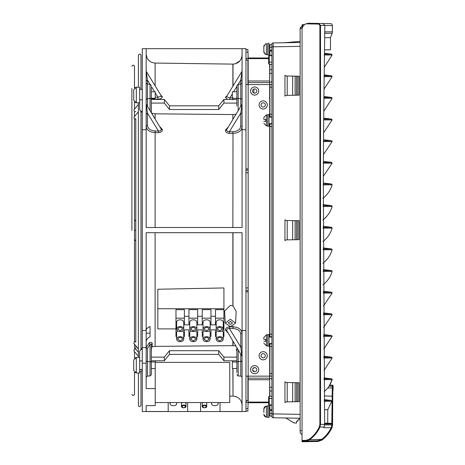 <?xml version="1.0" encoding="UTF-8"?>
<svg xmlns="http://www.w3.org/2000/svg" width="465" height="465" viewBox="0 0 465 465"><rect width="100%" height="100%" fill="white"/><g stroke="black" fill="none" stroke-linecap="round" stroke-linejoin="round"><path stroke-width="0.7" d="M324.489 33.288L332.167 33.253L330.458 37.648L330.458 49.831L324.512 49.831L324.454 53.737L324.866 25.441L320.513 25.366L320.513 424.376L324.651 424.376L323.326 178.217M324.454 53.737L323.954 94.877M323.791 111.292L332.144 98.266L323.657 98.266M323.931 97.447L331.603 97.447L323.936 96.505L323.954 95.209L323.745 115.919M323.721 119.087L331.603 119.087L323.727 118.122L323.745 116.459M323.28 141.558L332.144 141.558L323.448 154.537L323.431 157.432L323.727 118.04M323.408 162.372L331.603 162.372L323.408 161.367L323.431 157.432L323.309 183.001L331.603 184.018L323.303 184.018M330.458 37.648L324.68 37.665M324.669 31.852L332.37 31.823L332.37 25.575L324.605 25.441M332.37 25.575A1.941 1.941 -88.9 0 0 330.458 23.634L322.716 23.494L330.458 23.634M324.651 424.376L324.122 427.027L319.943 427.021C317.827 431.869 314.398 436.112 309.661 439.75L321.548 439.495L317.735 440.826L305.871 441.035L305.871 440.39L309.283 439.233C313.712 435.938 317.078 431.782 319.368 426.76L319.879 424.376L319.879 25.366L318.595 24.07L305.801 23.849L308.638 23.25L322.977 23.5L324.866 25.441M323.977 92.919L324.018 89.141L332.144 76.626L323.902 76.626M324.175 75.801L331.603 75.801L324.186 74.888L324.186 74.569M324.227 71.441L324.245 69.779M324.448 409.712L327.784 409.706L327.691 423.185L331.22 423.336L331.836 423.987L331.772 425.748L332.306 386.223L329.139 386.165L327.813 387.909L332.184 387.973A0.645 0.634 3.9 0 1 332.824 388.606L332.492 424.923L332.824 388.606M324.215 391.716L327.813 387.909M324.314 399.604L331.225 400.452L331.76 401.289L324.064 401.289M327.784 409.706L331.76 401.289M302.047 430.584L300.128 430.584L300.128 431.88A2.592 2.592 0 0 0 302.047 434.386L302.047 438.507M302.047 441.285L302.047 440.454L305.871 440.39L302.047 440.454L302.047 29.731C302.169 27.046 303.418 25.087 305.801 23.849M324.448 54.155L331.603 54.155L324.46 53.277M331.603 54.155L332.144 54.98L324.175 54.98M331.603 119.087L332.144 119.912L323.454 119.912M323.541 140.732L331.603 140.732L323.553 139.744M331.603 162.372L332.144 163.198L323.146 163.198M322.873 219.916C327.418 216.428 330.51 211.947 332.144 206.483L322.983 206.483M323.21 227.304L331.603 227.304L323.21 226.275M331.603 227.304L332.144 228.129L322.954 228.129M323.222 248.949L331.603 248.949L323.222 247.921M331.603 248.949L332.144 249.775L322.966 249.775M323.268 270.589L331.603 270.589L323.268 269.566M331.603 270.589L332.144 271.415L323.018 271.415M323.355 292.235L331.603 292.235L323.349 291.224M331.603 292.235L332.144 293.06L323.105 293.06M323.477 313.881L331.603 313.881L332.144 314.706L323.227 314.7M323.64 335.521L331.603 335.521L323.628 334.544M331.603 335.521L332.144 336.346L323.384 336.346M323.832 357.167L331.603 357.167L323.82 356.213M331.603 357.167L332.144 357.992L323.576 357.992M324.396 424.934L331.83 424.923M331.836 423.987L324.547 423.987M324.122 427.027L323.809 427.724L331.185 427.707C328.935 432.328 325.762 436.228 321.658 439.408L309.661 439.75L305.871 441.035L302.047 441.099M324.634 423.342L331.22 423.336M324.059 378.812L331.528 378.812L324.053 377.894L331.528 378.812L332.068 379.632L323.809 379.632M332.934 390.065L332.946 386.868L332.306 386.223L329.144 386.159L332.068 379.632L331.342 381.782M332.934 390.048L333.097 388.967A0.517 0.517 0 0 1 333.074 389.124M331.859 424.737L332.492 424.923L331.783 427.986C329.086 433.211 325.814 437.216 321.96 440.006L317.735 441.477L302.047 441.75M324.634 423.185L327.691 423.185M324.326 400.452L331.225 400.452M331.772 425.748L331.185 427.707M317.735 440.826L317.735 441.477L318.06 441.465L322.053 440.006C325.988 437.106 329.261 433.101 331.859 427.98L332.568 424.923L332.086 427.463M331.853 427.992L331.26 427.544M321.658 439.408L322.053 440.006L321.658 440.285M319.879 424.376L320.513 424.376L319.943 427.021L319.368 426.76M308.638 23.25L318.595 23.424L320.513 25.366L319.879 25.366M322.716 23.494L318.595 23.424L318.595 24.07M325.128 140.732L326.564 140.732M331.603 313.881L323.471 312.881M325.436 335.521L326.517 335.521M309.283 439.233L309.661 439.75L305.871 441.035M318.595 23.424L320.513 25.366M331.603 184.018L332.144 184.843L323.047 184.843M323.239 205.664L331.603 205.664L322.873 204.588M300.128 42.478L273.147 42.949A1.296 1.296 0 0 0 271.874 44.245L271.874 416.471A1.296 1.296 0 0 0 273.147 417.762L300.128 418.233M304.627 24.552L302.581 24.587A0.517 0.517 0 0 0 302.076 25.104L302.076 29.132M302.169 28.475L302.076 25.296L302.076 25.918L300.128 28.429L300.274 27.569M293.804 422.825L286.109 418.116L292.648 422.144L295.106 423.074L296.501 423.098L296.501 421.22L297.798 421.203L297.798 419.907L299.094 419.883L297.798 419.907M286.109 418.116L284.964 417.971L286.109 417.989M273.147 417.762L273.147 42.949M285.051 381.91L286.109 382.497L292.648 382.608L287.213 382.515L287.213 401.87L295.106 401.737L292.648 401.777L292.648 382.608L296.501 382.678L296.501 401.708L297.798 401.69L297.798 382.701L296.501 382.678M286.056 401.894L287.213 401.87L286.109 401.894L284.964 402.62L284.964 381.765M285.051 219.91L286.109 220.491L292.648 220.608L287.213 220.515L287.213 239.87L295.106 239.731L292.648 239.777L292.648 220.608L296.501 220.672L296.501 239.708L297.798 239.684L297.798 220.695L296.501 220.672M286.056 239.894L287.213 239.87L286.109 239.888L284.964 240.62L284.964 219.765M285.051 75.406L286.109 75.987L292.648 76.103L287.213 76.004L287.213 95.366L295.106 95.226L292.648 95.267L292.648 76.103L296.501 76.167L296.501 95.203L297.798 95.18L297.798 76.19L296.501 76.167M286.056 95.383L287.213 95.366L286.109 95.383L284.964 96.11L284.964 75.26M302.581 27.15L302.581 24.587M295.106 76.144L295.106 95.226L296.501 95.203M297.798 95.18L299.094 95.156L299.094 76.214L297.798 76.19M295.106 220.648L295.106 239.731L296.501 239.708M297.798 239.684L299.094 239.661L299.094 220.718L297.798 220.695M295.106 382.654L295.106 401.737L296.501 401.708M297.798 401.69L299.094 401.667L299.094 382.724L297.798 382.701M299.094 419.883L299.094 418.215M268.636 57.085L268.636 63.502M268.636 397.145L268.636 404.591L268.636 403.562L268.636 404.591L269.27 405.236L269.27 396.32L271.874 396.273M271.874 87.147L269.933 87.147L269.933 84.554L248.159 84.554L248.159 168.905L245.956 168.905L248.159 168.905L248.159 291.805L245.956 291.805L248.159 291.805L248.159 378.173L248.159 376.156L245.956 376.156L245.956 330.499L242.067 330.499L242.067 411.554L245.956 411.554L245.956 400.522A2.203 2.203 0 0 0 248.159 402.725L268.636 402.725L268.636 403.562M300.128 41.368L284.214 42.757M300.128 430.584L300.128 28.429L302.076 28.429M333.091 389.048L333.097 385.712L332.946 386.648L332.44 386.124L332.585 385.189A0.517 0.517 0 0 1 333.097 385.712L332.83 391.611M332.946 386.648L332.44 386.124L329.156 386.066L329.865 385.142L332.585 385.189M329.144 386.159L332.086 379.638L331.539 378.812M245.956 146.324L245.956 143.534M245.956 330.499L245.956 129.718L242.067 129.718L242.067 48.668L245.956 48.668L245.956 60.188L248.159 59.927M151.346 361.968L155.234 361.968L155.234 405.614L146.161 405.614L146.161 411.554L142.273 411.554L142.273 347.593L146.161 347.593L146.161 388.589L155.234 388.589L155.234 402.556L229.756 402.556L229.756 398.714M155.234 360.794L155.234 362.38L155.234 360.794M146.161 333.178L150.05 333.178L150.05 336.776L150.05 326.523C147.544 327.529 146.248 328.883 146.161 330.58M236.022 346.018L232.872 345.652L155.112 346.396L152.212 346.762L152.212 343.501C151.863 342.24 150.858 342.019 149.189 342.845L150.05 344.408L151.282 344.048M151.346 354.975L151.346 354.406M151.346 351.29L151.584 347.099M242.067 99.522L240.771 98.603L240.771 84.223L242.067 82.927M236.29 99.429L236.883 99.243M236.883 85.519L236.883 97.685L236.883 85.519L238.179 84.223L238.179 110.554M151.346 97.197L151.346 99.429L164.308 99.429L169.493 105.84L218.742 105.84L223.927 99.429L236.883 99.429M242.067 55.044C241.538 60.549 238.516 63.571 232.994 64.118L155.112 63.066C149.672 62.479 146.69 59.45 146.161 53.992M227.809 127.48L225.426 130.159C225.589 132.107 226.908 133.17 229.385 133.345L232.872 133.379L232.889 131.705C237.696 131.392 240.324 129.537 240.771 126.137A1.296 0.918 180 0 1 242.067 127.055C241.562 130.874 238.539 132.984 232.994 133.379L232.872 227.519L151.27 227.519M242.067 114.035A1.296 0.918 -0 0 0 240.771 113.117L242.067 103.84M152.212 114.076L152.212 113.454L151.677 113.204L155.112 113.82L232.872 114.564L236.022 114.198M242.067 81.044A1.296 0.918 -0 0 0 240.771 80.125L242.067 70.849M236.883 105.991L236.883 97.685A1.296 0.918 -0 0 0 238.179 98.603L240.771 98.603L240.771 106.322M151.346 98.493L155.112 99.126L155.112 99.429M147.457 106.322L147.457 80.125L146.353 71.529L161.099 95.587L161.227 96.145L157.937 97.22L157.92 99.155C160.442 99.068 161.936 98.289 162.395 96.819L160.646 94.848M227.205 95.476L225.426 97.423L227.507 99.429M164.308 99.429L164.308 103.091L169.493 109.508L218.742 109.508L223.927 103.091L223.927 99.429M223.927 103.091L236.883 103.091M218.742 109.508L218.742 105.84M169.493 109.508L169.493 105.84M164.308 103.091L151.346 103.091M229.855 99.429L229.873 97.912L226.635 96.755L226.757 96.203L241.876 71.529M232.889 328.511L232.994 326.843C238.528 327.226 241.55 329.336 242.067 333.167L240.771 334.079C240.312 330.673 237.691 328.819 232.889 328.511L229.402 328.546C227.664 328.435 226.746 329.081 226.635 330.47L242.067 356.376M227.85 328.714L228.327 328.581M146.161 87.815L146.161 80.439M147.457 125.387L147.457 113.117L146.353 104.52L161.227 129.136C161.14 130.508 160.198 131.124 158.408 130.985L155.13 130.956C150.445 130.578 147.887 128.724 147.457 125.387L146.161 126.3C146.667 130.095 149.649 132.2 155.112 132.624L158.391 132.659C160.884 132.542 162.215 131.508 162.395 129.555L160.036 126.846M146.184 227.519L155.112 227.519L155.13 130.956M242.067 129.718L242.067 227.519L241.62 227.519M241.876 104.52L226.635 129.747C226.74 131.136 227.664 131.781 229.402 131.671L240.771 113.117L240.771 126.137M151.346 91.564L151.346 87.606C151.346 84.921 151.346 84.921 151.346 87.606L151.346 112.67M236.47 396.796L235.825 396.552M146.161 54.039L146.161 60.531M146.161 66.1L146.161 75.894M149.968 84.223L147.457 80.125L146.161 81.044L146.161 87.658M150.881 227.519L147.021 227.519M158.391 132.659L158.408 130.985L147.457 113.117L146.161 114.035M150.05 110.554L150.05 98.603L147.457 98.603L146.161 99.522L146.161 85.775M202.961 402.556L202.217 403.603L202.217 406.445A2.267 1.412 180 0 0 203.193 407.607M205.774 407.607A2.267 1.412 180 0 0 206.751 406.445L206.751 403.603L206.007 402.556M211.93 402.556L211.482 403.603C211.68 404.875 212.801 405.579 214.853 405.701C216.899 405.579 218.021 404.881 218.225 403.603L217.771 402.556M170.457 402.556L170.01 403.603C170.207 404.875 171.329 405.579 173.381 405.701C175.427 405.579 176.549 404.881 176.746 403.603L176.299 402.556M182.222 402.556L181.478 403.603L181.478 406.445A2.267 1.412 180 0 0 182.454 407.607M185.041 407.607A2.267 1.412 180 0 0 186.017 406.445L186.017 403.603L185.273 402.556M239.987 60.822L235.337 63.81M193.306 340.95L190.778 339.165C192.464 336.858 194.149 336.858 195.835 339.165L193.306 340.95M180.182 330.871L177.659 329.086C179.345 326.779 181.025 326.779 182.71 329.086L180.182 330.871M193.306 330.871L190.778 329.086C192.464 326.779 194.149 326.779 195.835 329.086L193.306 330.871M219.713 340.95L217.184 339.165C218.87 336.858 220.555 336.858 222.241 339.165L219.713 340.95M180.182 340.95L177.659 339.165C179.345 336.858 181.025 336.858 182.71 339.165L180.182 340.95M219.713 330.871L217.184 329.086C218.87 326.779 220.555 326.779 222.241 329.086L219.713 330.871M206.588 330.871L204.065 329.086C205.751 326.779 207.431 326.779 209.116 329.086L206.588 330.871M206.588 340.95L204.065 339.165C205.751 336.858 207.431 336.858 209.116 339.165L206.588 340.95M230.407 321.431L232.541 322.943L230.407 324.454L228.269 322.943L230.407 321.431M229.385 133.345L229.402 131.671L232.889 131.705M155.234 362.38L229.756 362.38L229.756 402.556M232.872 326.168L232.872 326.843L229.385 326.872L229.402 328.546L240.771 347.105L241.876 355.702M230.407 326.61L235.586 323.07L230.407 319.275L225.223 323.07L230.407 326.61M206.588 341.682C208.756 341.537 209.942 340.694 210.157 339.165C209.948 337.637 208.756 336.794 206.588 336.643C204.426 336.794 203.24 337.637 203.025 339.165C203.234 340.694 204.426 341.537 206.588 341.682M206.588 331.603C208.756 331.452 209.942 330.615 210.157 329.086C209.948 327.552 208.756 326.715 206.588 326.564C204.426 326.715 203.24 327.552 203.025 329.086C203.234 330.615 204.426 331.452 206.588 331.603M219.713 331.603C221.881 331.452 223.066 330.615 223.276 329.086C223.066 327.552 221.881 326.715 219.713 326.564C217.544 326.715 216.359 327.552 216.149 329.086C216.359 330.615 217.544 331.452 219.713 331.603M180.182 341.682C182.35 341.537 183.536 340.694 183.751 339.165C183.536 337.637 182.35 336.794 180.182 336.643C178.019 336.794 176.828 337.637 176.619 339.165C176.828 340.694 178.019 341.537 180.182 341.682M219.713 341.682C221.881 341.537 223.066 340.694 223.276 339.165C223.066 337.637 221.881 336.794 219.713 336.643C217.544 336.794 216.359 337.637 216.149 339.165C216.359 340.694 217.544 341.537 219.713 341.682M193.306 331.603C195.469 331.452 196.66 330.615 196.869 329.086C196.66 327.552 195.474 326.715 193.306 326.564C191.138 326.715 189.953 327.552 189.743 329.086C189.953 330.615 191.138 331.452 193.306 331.603M180.182 331.603C182.35 331.452 183.536 330.615 183.751 329.086C183.536 327.552 182.35 326.715 180.182 326.564C178.019 326.715 176.828 327.552 176.619 329.086C176.828 330.615 178.019 331.452 180.182 331.603M193.306 341.682C195.469 341.537 196.66 340.694 196.869 339.165C196.66 337.637 195.474 336.794 193.306 336.643C191.138 336.794 189.953 337.637 189.743 339.165C189.953 340.694 191.138 341.537 193.306 341.682M240.771 334.079L240.771 347.105A1.296 0.918 180 0 0 242.067 346.187M142.273 129.718L142.273 48.668L146.161 48.668L146.161 129.718L142.273 129.718L142.273 330.499L146.161 330.499L146.161 232.703L241.626 232.703M235.586 323.07L236.168 311.323L232.994 305.894L230.407 305.348L224.624 310.986L225.223 323.07M242.067 394.117L242.067 399.691M152.212 343.501L151.346 344.327L151.346 362.531A1.296 0.918 180 0 0 150.05 361.619L150.05 344.408L147.457 348.512A1.296 0.918 0 0 1 146.161 347.593L149.189 342.845M151.346 374.703L151.346 362.531L151.346 374.703L150.05 375.999L150.05 361.619L147.457 361.619L147.457 375.999L146.161 377.295M242.067 227.519L146.161 227.519L146.161 129.718M146.161 48.668L242.067 48.668M187.633 402.556L187.633 411.496L200.595 411.496L200.595 402.556M146.161 411.496L168.196 411.496L168.196 402.556M242.067 411.554L146.161 411.554M242.067 411.496L220.038 411.496L220.038 402.556M155.234 384.02L155.234 383.596M146.161 140.75L146.161 146.324M146.184 405.614L146.161 406.23L146.161 405.614M240.771 353.894L240.771 361.619L242.067 360.7L242.067 374.447M229.385 326.872C226.914 327.046 225.595 328.104 225.426 330.057L227.809 332.737M203.897 330.731L203.025 332.382L203.025 339.165M210.157 339.165L210.157 332.382L209.285 330.731M210.157 329.086L210.157 322.303C209.948 320.774 208.756 319.932 206.588 319.781C204.426 319.932 203.24 320.769 203.025 322.303L203.025 329.086M223.276 329.086L223.276 322.303C223.066 320.774 221.881 319.932 219.713 319.781C217.544 319.932 216.359 320.769 216.149 322.303L216.149 329.086M177.491 330.731L176.619 332.382L176.619 339.165M183.751 339.165L183.751 332.382L182.879 330.731M217.016 330.731L216.149 332.382L216.149 339.165M223.276 339.165L223.276 332.382L222.41 330.731M196.869 329.086L196.869 322.303C196.66 320.774 195.474 319.932 193.306 319.781C191.138 319.932 189.953 320.769 189.743 322.303L189.743 329.086M183.751 329.086L183.751 322.303C183.536 320.774 182.35 319.932 180.182 319.781C178.019 319.932 176.828 320.769 176.619 322.303L176.619 329.086M190.609 330.731L189.743 332.382L189.743 339.165M196.869 339.165L196.869 332.382L196.003 330.731M216.149 336.509L215.498 336.509L215.498 329.865L210.965 329.865L210.965 336.509M197.677 336.509L197.677 329.865L202.217 329.865L202.217 336.509M184.396 336.509L184.396 329.865L188.93 329.865L188.93 336.509M184.396 321.338L184.396 324.82L184.396 318.176L175.973 318.176L175.973 336.509M175.973 318.176L175.973 309.655L184.396 309.655L184.396 318.176M184.396 324.82L188.93 324.82L188.93 309.655L197.677 309.655L197.677 316.299L202.217 316.299L202.217 309.655L210.965 309.655L210.965 316.299L215.498 316.299M184.396 316.299L188.93 316.299L188.93 309.655M215.498 318.176L215.498 309.655L223.927 309.655L223.927 318.176L215.498 318.176L215.498 324.82L210.965 324.82L210.965 318.176L202.217 318.176L202.217 324.82L197.677 324.82L197.677 318.176L188.93 318.176M197.677 318.176L197.677 309.655M202.217 318.176L202.217 309.655M210.965 318.176L210.965 309.655M175.973 328.9L157.827 328.9L157.827 308.737L223.927 308.737L223.927 309.655M223.927 308.737L223.927 287.951L157.827 289.242L157.827 308.737M242.067 330.499L242.067 232.703M236.883 372.616C236.883 375.296 236.883 375.296 236.883 372.616L236.883 347.553M238.179 349.668L238.179 361.619A1.296 0.918 180 0 0 236.883 362.531L236.883 363.02M152.212 346.762L151.346 347.628L151.346 357.126L164.308 357.126L169.493 350.709L218.742 350.709L223.927 357.126L236.883 357.126M151.346 361.915L151.346 360.794L164.308 360.794L164.308 357.126M155.234 368.449L151.346 368.652M155.234 362.415L155.234 363.101M215.498 324.82L215.498 321.338M223.927 318.176L223.927 336.509L223.276 336.509M146.161 341.862C146.243 339.741 147.539 338.043 150.05 336.776M146.161 330.499L146.161 347.593M142.273 330.499L142.273 347.593M146.161 363.2L142.273 363.2M142.273 143.534L142.273 140.883M142.273 66.1L142.273 60.531M232.872 368.454L232.994 396.104C238.504 396.633 241.527 399.662 242.067 405.178M232.872 396.104L229.756 396.145M236.883 360.794L223.927 360.794L218.742 354.377L169.493 354.377L169.493 350.709M169.493 354.377L164.308 360.794M218.742 354.377L218.742 350.709M223.927 360.794L223.927 357.126M236.022 349.686L236.883 350.546M134.495 239.702L135.792 240.887L135.78 238.138M135.78 224.392L135.792 219.823L134.495 221.009M134.495 348.983L134.495 344.338M134.443 348.738L133.966 351.034L138.384 356.347M138.384 349.012L133.856 343.339L134.495 341.618L134.495 230.355L135.611 230.355A1.285 0.907 180 0 0 135.78 229.908L135.78 240.725M139.686 361.694A1.296 0.918 0 0 1 141.011 360.828A1.296 0.918 0 0 1 142.273 361.741L142.273 350.104A1.296 0.918 180 0 0 140.976 349.186A1.296 0.791 -39.7 0 1 141.976 349.273A1.296 0.791 -39.7 0 1 142.092 349.639M135.792 240.887L135.792 342.06L134.495 341.397M140.941 349.198L139.68 351.273L139.68 357.434L136.315 357.434L133.722 360.026L133.722 370.396L136.315 372.988L136.315 357.434L134.495 358.178L134.495 351.668M135.792 349.378L134.495 348.727M135.792 349.174L135.792 345.896L135.792 349.174L138.384 352.29L135.652 349.006M134.495 116.372L134.495 111.699L133.856 110.019L138.384 104.369M134.495 126.899L134.495 230.355L134.495 119.092L133.856 117.378L138.384 111.699M141.982 349.285A1.296 0.791 -39.7 0 0 141.976 349.273L140.976 348.076L141.976 349.273A1.296 1.296 0 0 1 142.273 350.104L142.273 350.104A1.296 1.296 0 0 0 141.976 349.273M140.941 111.519L139.68 109.444L139.686 87.234L136.315 87.234L133.722 89.826L133.722 100.196L136.315 102.788L136.315 87.234L134.495 87.978L134.495 66.408C133.647 64.711 132.781 64.711 131.903 66.408M140.976 111.524L142.273 110.844L140.976 112.635L142.133 111.245M135.792 219.823L135.792 118.651L134.495 119.319M135.792 111.333L134.495 111.989M131.903 230.355L131.903 88.443M245.956 376.156L245.956 400.522L248.159 400.784M247.903 84.554L247.903 60.188M247.903 400.522L247.903 376.156M268.636 58.631L248.159 58.631L248.159 57.986A2.203 2.203 0 0 0 245.956 60.188L245.956 129.718M248.159 84.554L248.159 82.538L248.159 84.554L245.956 84.554M248.159 376.156L269.933 376.156L269.933 373.564L271.874 373.564M271.874 346.483L269.933 346.483L269.933 373.564M269.933 346.483L269.933 343.565M269.933 337.084L269.933 334.166L271.874 334.166M271.874 126.544L269.933 126.544L269.933 334.166M269.933 126.544L269.933 123.632M269.933 117.151L269.933 114.233L271.874 114.233M269.933 87.147L269.933 114.233M271.874 416.076L269.933 416.076L269.933 413.484L271.874 413.484M271.874 410.444L269.933 410.444L269.933 413.484M271.874 47.227L269.933 47.227L269.933 55.399M269.933 47.227L269.933 44.634L271.874 44.634M248.159 58.631L248.159 80.98L269.677 80.98L269.677 84.554L269.677 82.538L248.159 82.538L248.159 80.98M248.159 379.731L248.159 378.173L269.677 378.173L269.677 376.156L269.677 379.731L248.159 379.731L248.159 402.08L268.636 402.08M245.956 408.555L247.903 408.555L248.159 402.08M254.64 367.536A2.139 2.139 0 0 0 252.786 370.745A2.139 2.139 0 0 0 256.494 370.745A2.139 2.139 0 0 0 254.64 367.536M263.196 353.621A2.139 2.139 0 0 0 261.342 356.824A2.139 2.139 0 0 0 265.044 356.824A2.139 2.139 0 0 0 263.196 353.621M263.196 102.812A2.139 2.139 0 0 0 261.342 106.02A2.139 2.139 0 0 0 265.044 106.02A2.139 2.139 0 0 0 263.196 102.812M254.64 88.896A2.139 2.139 0 0 0 252.786 92.105A2.139 2.139 0 0 0 256.494 92.105A2.139 2.139 0 0 0 254.64 88.896M247.903 49.557L245.956 49.557L247.903 49.557L248.159 57.986L268.636 57.986M263.196 351.674A4.08 4.08 0 0 1 266.73 357.8A4.08 4.08 0 0 1 259.656 357.8A4.08 4.08 0 0 1 263.196 351.674M254.64 365.589A4.08 4.08 0 0 1 258.174 371.715A4.08 4.08 0 0 1 251.106 371.715A4.08 4.08 0 0 1 254.64 365.589M254.64 86.955A4.08 4.08 0 0 1 258.174 93.076A4.08 4.08 0 0 1 251.106 93.076A4.08 4.08 0 0 1 254.64 86.955M263.196 100.87A4.08 4.08 0 0 1 266.73 106.991A4.08 4.08 0 0 1 259.656 106.991A4.08 4.08 0 0 1 263.196 100.87M269.933 84.554L271.874 84.554M271.874 376.156L269.933 376.156M271.874 336.759L269.933 336.759M269.933 343.891L271.874 343.891M271.874 116.825L269.933 116.825M269.933 123.952L271.874 123.952M246.334 401.754A2.203 2.203 0 0 0 245.956 402.986M247.903 408.555L247.903 411.147L245.956 411.147M247.903 290.509L245.956 290.509M245.956 170.202L247.903 170.202M245.956 57.724A2.203 2.203 0 0 0 246.334 58.956M269.677 64.333L269.677 80.98L269.933 64.339M269.677 82.352A2.203 1.558 180 0 0 271.874 80.858A2.203 1.558 180 0 1 269.677 82.352M269.677 378.359A2.203 1.558 0 0 1 271.874 379.853A2.203 1.558 0 0 0 269.677 378.359M269.933 396.308L269.677 379.731L269.677 396.314M269.933 410.444L269.933 405.248M131.903 394.303C132.885 395.971 133.751 395.971 134.495 394.303L134.495 372.244L136.315 372.988L139.686 372.988L139.686 357.434M253.861 367.681L253.861 368.396M236.883 361.973L232.349 361.973L232.349 368.454L236.883 368.454M263.841 412.467L263.911 408.235L263.841 408.851L265.782 406.271L265.096 406.561L265.782 406.271L263.841 408.857L263.841 410.636L263.841 408.857M264.707 406.852L264.37 407.23L264.707 406.852M264.335 407.276L264.01 407.898L264.335 407.276M266.433 406.096L267.73 406.096L265.782 406.178L266.433 406.096L266.433 417.117L265.782 417.035L263.841 414.356M269.026 405.776L267.73 405.776L267.73 417.436L269.026 417.436L269.026 405.776L267.73 405.776M263.841 414.362L263.957 415.169M264.021 415.355L264.353 415.96M264.411 416.041L264.916 416.53M265.05 416.623L265.782 416.942M263.841 410.746L263.841 411.606M264.475 119.418L263.841 119.418L263.841 117.639L263.841 119.418L265.782 119.418L265.782 121.359L263.841 121.359M269.026 126.224L269.026 114.559L267.73 114.559L267.73 126.224L269.026 126.224M264.475 339.351L263.841 339.351L263.841 337.573L263.841 339.351L265.782 339.351L265.782 341.298L263.841 341.298M269.026 346.158L269.026 334.492L267.73 334.492L267.73 346.158L269.026 346.158M265.782 43.768L263.841 46.361L263.841 48.133L264.021 45.361L263.841 46.361L265.782 43.681L266.433 43.6L266.433 54.614L265.782 54.533L263.841 51.859L263.841 50.081L264.01 52.812M263.841 49.97L263.841 48.133M269.026 43.274L267.73 43.274L267.73 54.94L269.026 54.94L269.026 43.274L267.73 43.274M265.096 54.149L264.707 53.864M267.73 54.614L266.433 54.614M263.841 48.244L263.841 49.11M133.722 97.121L133.722 98.191M151.346 98.249L155.234 98.249L155.234 91.768L151.346 91.768M253.861 89.821L253.861 93.029M236.883 91.768L232.349 91.768L232.349 98.243L236.883 98.243M332.678 396.226L324.268 395.924M332.167 33.253L332.37 31.823M332.144 54.98L324.279 67.274M332.144 76.626L331.603 75.801M332.144 119.912L323.605 132.775M332.144 141.558L331.603 140.732M332.144 163.198L323.332 176.276M332.144 228.129C330.51 233.593 327.418 238.068 322.873 241.562M332.144 249.775C330.51 255.239 327.418 259.714 322.873 263.207M332.144 271.415C330.51 276.878 327.418 281.354 322.873 284.847M332.144 314.706L323.576 327.587M332.144 336.346L323.756 349.081M332.144 357.992L323.971 370.547M332.737 396.68L332.737 396.285M332.306 386.223L332.917 386.682M332.144 293.06L323.431 306.063M332.144 184.843C330.51 190.307 327.418 194.783 322.873 198.276M332.144 98.266L331.603 97.447M332.144 206.483L331.603 205.664M271.874 46.837L300.128 46.366M300.128 414.35L271.874 413.879M271.874 55.742L269.27 55.777L269.27 55.411L271.874 55.364M271.874 62.159L269.27 62.188L269.27 55.777A0.645 0.459 180 0 0 268.636 56.236M271.874 64.373L269.27 64.327L269.27 62.188A0.645 0.459 180 0 0 268.636 62.647M271.874 398.488L269.27 398.453A0.645 0.459 180 0 1 268.636 397.999M271.874 404.905L269.27 404.87A0.645 0.459 180 0 1 268.636 404.411M232.872 99.876L232.889 97.941M232.994 86.019L232.994 64.118M241.963 104.735L242.067 104.369M238.26 84.223L240.771 80.125L240.771 84.223L238.179 84.223M242.067 71.377A1.296 0.918 0 0 1 241.963 71.744M155.118 98.249L155.112 99.126L157.92 99.155M155.112 63.066L155.112 85.822M232.872 64.112L232.872 86.223M232.349 93.872L229.873 97.912L232.349 97.935M236.883 86.473L233.639 91.768M155.112 113.82L155.112 118.813M232.872 114.564L232.872 119.214M155.234 97.197L157.937 97.22L155.234 92.814M162.395 96.819A1.296 1.035 5.7 0 1 161.227 96.145M225.426 97.423A1.296 1.035 174.3 0 0 226.635 96.755M146.161 82.927L147.457 84.223L150.05 84.223L150.05 98.603A1.296 0.918 -0 0 0 151.346 97.685M146.272 104.735L146.161 104.369M146.272 71.744L146.161 71.377M204.484 405.032A2.267 1.412 180 0 0 202.217 406.445L204.484 407.956L206.751 406.445A2.267 1.412 180 0 0 204.484 405.032M183.751 405.032A2.267 1.412 180 0 0 181.478 406.445L183.751 407.956L186.017 406.445A2.267 1.412 180 0 0 183.751 405.032M162.395 129.555A1.296 0.779 -4.3 0 1 161.227 129.136M225.426 130.159A1.296 0.779 -175.7 0 0 226.635 129.747M154.595 91.768L151.346 86.473M204.484 405.399C206.867 406.23 206.867 407.067 204.484 407.898C202.101 407.067 202.101 406.23 204.484 405.399M183.751 405.399C186.134 406.23 186.134 407.067 183.751 407.898C181.362 407.067 181.362 406.23 183.751 405.399M242.067 355.847A1.296 0.918 0 0 0 241.963 355.487M232.994 232.703L232.994 305.894M232.994 326.116L232.994 326.843M240.771 375.999L238.179 375.999L238.179 361.619L240.771 361.619L240.771 375.999L242.067 377.295M232.994 341.205L232.994 345.652M146.161 360.7A1.296 0.918 180 0 0 147.457 361.619L147.457 348.512M232.872 232.703L232.872 305.836M232.872 341.008L232.872 345.652M225.426 330.057A1.296 0.779 175.7 0 1 226.635 330.47M155.112 232.703L155.112 346.396M232.872 360.794L232.872 361.973M232.994 396.104L232.994 368.454M232.994 361.973L232.994 360.794M142.273 91.64L142.273 90.123L140.976 88.827L139.68 90.123M142.273 110.856L142.273 98.969A1.296 0.918 180 0 1 140.976 99.888A1.296 0.918 180 0 1 139.686 99.016M248.159 290.509L248.159 170.202M269.677 84.554L269.677 117.151M269.677 123.632L269.677 337.084M269.677 343.565L269.677 376.156M245.956 287.916L247.903 287.916M247.903 172.788L245.956 172.788M247.903 52.15L245.956 52.15M271.874 73.371L269.933 73.371M271.874 51.022L269.933 51.022M269.933 69.704L271.874 69.704M269.933 387.339L271.874 387.339M271.874 391.001L269.933 391.001M269.933 409.688L271.874 409.688M267.73 114.884L266.433 114.884L266.433 125.899L263.841 123.306M267.73 334.817L266.433 334.817L266.433 345.832L263.841 343.24M332.568 424.929L332.737 396.814L332.568 424.929L331.859 427.986C329.569 432.729 326.296 436.734 322.047 440.006L331.028 429.596M268.91 405.12L271.874 405.282M269.27 55.411L268.636 56.056L269.27 55.411M269.27 64.327L268.636 63.676M269.27 396.32L268.636 396.971M330.214 378.632L331.69 378.812L332.231 379.638L329.865 385.142M150.05 84.223L151.346 85.519M146.353 104.52L146.161 103.84M146.353 71.529L146.161 70.849M150.05 375.999L147.457 375.999M238.179 375.999L236.883 374.703M142.273 361.741L142.273 369.076M140.976 369.297L139.68 370.593C140.203 372.273 141.069 372.273 142.273 370.593L140.976 369.297M142.273 98.969L142.273 90.123M140.976 371.89L140.976 405.317C140.145 406.916 139.297 407.032 138.43 405.66L138.384 372.988M140.976 349.407L140.976 111.304M138.384 357.434L138.384 102.788M136.315 87.234L138.384 87.234L138.43 55.056C139.61 53.731 140.459 53.841 140.976 55.393L140.976 88.827M134.495 109.043L134.495 102.044L136.315 102.788L139.686 102.788M135.78 229.908L135.78 219.992M271.874 50.261L269.933 50.261M253.599 371.541L253.861 370.396L253.599 371.541M269.026 408.363L269.933 408.363L269.026 408.369M267.73 417.117L266.433 417.117M269.933 414.85L269.026 414.85M267.73 125.899L266.433 125.899M266.433 114.884L263.841 117.471M271.874 117.151L269.026 117.151M271.874 123.632L269.026 123.632M267.73 345.832L266.433 345.832M266.433 334.817L263.841 337.41M271.874 337.084L269.026 337.084M271.874 343.565L269.026 343.565M266.433 43.6L265.782 43.681M269.933 45.866L269.026 45.866M269.933 52.347L269.026 52.347"/></g></svg>
